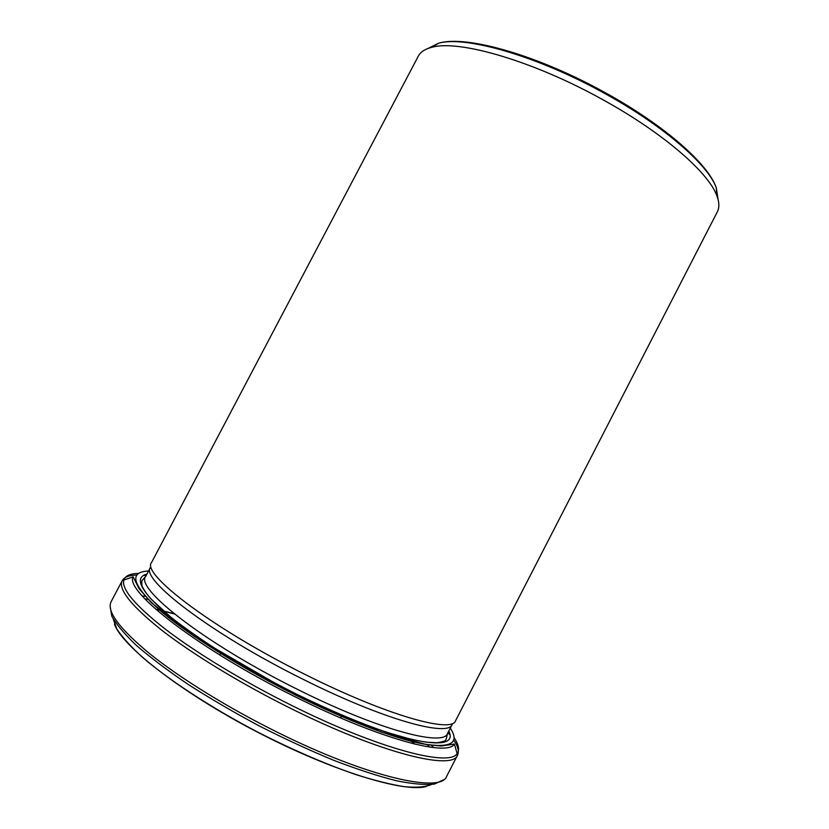 <?xml version="1.0" encoding="UTF-8"?>
<svg xmlns="http://www.w3.org/2000/svg" width="829" height="829" viewBox="0 0 829 829"><rect width="100%" height="100%" fill="white"/><g stroke="black" fill="none" stroke-linecap="round" stroke-linejoin="round"><path stroke-width="1.24" d="M145.759 576.342L150.495 567.357C139.573 578.663 210.898 633.698 303.041 679.262C383.485 719.676 448.53 737.416 452.209 724.411L447.556 733.447C443.608 747.002 378.242 729.841 297.735 689.479C205.519 643.978 134.505 588.269 145.759 576.342L141.749 580.849L141.935 585.834C143.666 589.668 146.764 594.155 151.251 599.274L170.888 617.19C181.375 625.481 194.815 635.066 211.219 645.946C237.104 662.423 265.332 678.391 295.901 693.832C330.035 710.515 360.708 723.458 387.91 732.66L411.288 739.364L426.085 742.162L436.873 742.753C448.717 740.784 444.634 739.965 446.157 739.323L447.556 733.447M305.59 674.692C212.732 628.714 140.723 573.575 151.572 562.487L418.293 56.185C420.479 51.999 424.976 49.035 431.805 47.315C458.675 39.346 534.394 61.222 604.165 100.454C663.874 133.459 708.681 172.774 716.836 195.696C719.344 202.276 719.51 207.654 717.323 211.851L455.567 720.743C452.012 733.572 386.656 715.437 305.59 674.692M174.463 613.978L163.572 611.18M159.966 610.372L156.09 609.564M114.454 624.113C121.853 645.946 181.002 692.37 256.669 731.717C332.294 771.136 404.251 792.959 426.386 786.493M414.417 744.038L411.536 741.323M718.121 199.665L716.318 187.862C708.329 165.168 664.734 126.682 606.704 94.568C538.902 56.403 465.09 35.295 438.531 43.253L427.816 48.538M148.557 571.026C128.806 571.823 132.008 584.414 158.152 608.797C185.416 632.879 239.353 667.076 295.86 695.199L381.039 731.986L427.018 744.732L441.215 746.007L454.406 744.069C447.432 756.95 378.791 738.67 295.3 696.878C199.312 649.573 124.402 591.16 133.127 576.829L139.117 588.735L151.406 602.724L194.121 636.299L295.86 695.241C346.874 720.556 395.184 738.712 423.35 743.965C450.976 748.297 459.96 743.012 450.302 728.111M174.131 613.709L163.282 610.942M159.686 610.123L155.831 609.325M113.169 618.828L116.837 628.983C122.257 637.211 130.92 646.755 142.826 657.615C169.168 680.205 210.721 707.396 256.731 731.603C292.088 749.634 325.061 763.944 355.662 774.524C374.594 780.514 390.925 784.576 404.666 786.731C416.676 787.768 425.609 787.032 431.453 784.514M414.759 744.121L411.899 741.416M427.298 744.639L429.671 747.095M443.37 779.84L434.489 784.068C425.215 785.115 412.448 783.996 396.189 780.7C378.055 776.11 357.392 769.374 334.18 760.494C309.963 750.504 285.093 739.043 259.591 726.111C234.358 712.629 210.711 698.837 188.629 684.723C168.049 670.806 150.681 657.739 136.516 645.532C124.495 634.092 116.257 624.278 111.791 616.082L110.164 606.372M144.837 598.818L148.215 599.357M138.526 573.43C130.308 573.585 125.438 575.72 123.915 579.854C121.127 588.901 135.075 605.439 165.748 629.491C196.546 652.993 243.602 681.531 291.715 705.448C378.853 749.012 450.22 767.343 457.214 753.364C459.722 749.737 458.686 744.525 454.085 737.706M453.753 740.059C458.043 746.432 459.307 751.457 457.556 755.136C452.903 770.949 380.356 753.209 290.399 708.246C240.959 683.687 192.722 654.257 161.81 630.278C131.117 605.75 117.925 589.191 122.257 580.59C124.267 577.046 129.117 575.202 136.795 575.057M143.666 575.295L146.184 575.533M447.981 732.639L449.619 734.556M133.127 576.829L122.257 580.59L111.148 601.647C106.381 611.087 119.179 628.403 149.562 653.594C180.173 678.205 228.276 707.987 277.798 732.473C367.9 777.322 441.308 793.54 446.676 776.317L457.556 755.136L454.406 744.069M433.557 747.592L431.318 745.209M145.438 596.383L142.205 595.916M146.971 574.031C133.635 577.575 140.464 591.056 167.448 614.476C195.095 637.491 244.576 668.329 295.891 693.873C392.003 742.059 461.256 755.219 448.758 731.126M431.805 47.315L438.531 43.253C466.426 34.621 539.565 55.823 607.015 93.677C664.671 125.697 708.163 163.841 716.318 187.862L716.836 195.696M220.597 653.449L219.778 655.024M341.465 716.37L340.646 717.945"/></g></svg>
